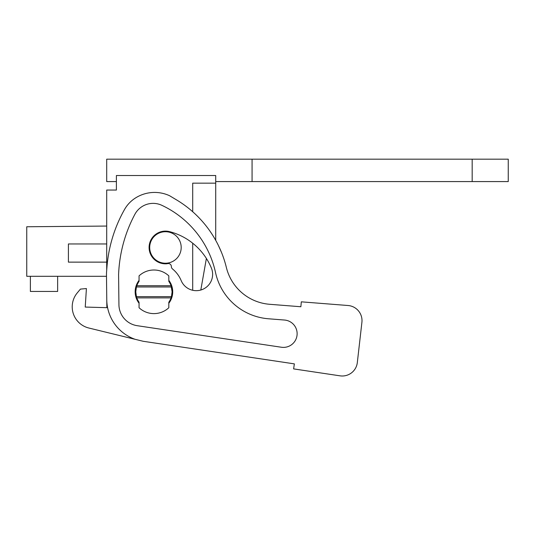 <?xml version="1.0" encoding="UTF-8"?>
<svg xmlns="http://www.w3.org/2000/svg" width="535" height="535" viewBox="0 0 535 535"><rect width="100%" height="100%" fill="white"/><g stroke="black" fill="none" stroke-linecap="round" stroke-linejoin="round"><path stroke-width="0.8" d="M106.699 270.188L106.699 190.052L116.389 190.052L116.389 175.52L215.719 175.52L215.719 183.151L192.7 183.151L192.7 211.726M192.7 290.271L192.7 243.218M171.454 286.967L136.425 286.967L136.82 285.723A18.17 18.17 0 0 1 139.053 281.383L139.053 275.873A21.801 21.801 0 0 1 168.819 275.873L168.819 281.383A18.17 18.17 0 0 1 171.06 285.723L172.109 291.809A18.17 18.17 0 0 1 171.454 296.644L172.109 291.809A18.17 18.17 0 0 0 171.795 288.459M136.077 295.153A18.17 18.17 0 0 1 136.077 288.459M215.719 240.342L215.719 183.151M200.812 290.024L206.383 258.445A62.154 62.154 0 0 1 211.385 268.068A62.154 62.154 0 0 0 169.555 231.642A16.351 16.351 0 0 0 149.619 243.365A16.351 16.351 0 0 0 166.719 263.775A4.848 4.848 0 0 0 167.569 263.635A3.029 3.029 0 0 1 171.367 266.57A3.029 3.029 0 0 0 172.484 268.931A29.452 29.452 0 0 1 181.158 280.561A16.351 16.351 0 0 0 202.518 289.428A16.351 16.351 0 0 0 211.385 268.068A16.351 16.351 0 0 1 200.812 290.024M106.699 226.058L26.75 226.76L26.75 276.301L106.492 276.301L106.766 299.794L106.478 274.943A38.761 38.761 0 0 1 106.605 271.359L106.98 266.718A139.301 139.301 0 0 1 124.494 209.553A32.709 32.709 0 0 1 135.121 198.217A35.691 35.691 0 0 1 169.548 195.71L176.456 199.843A109.02 109.02 0 0 1 226.372 267.493A48.451 48.451 0 0 0 269.633 304.288L300.871 306.749L301.312 301.834L348.051 305.512A15.14 15.14 0 0 1 361.907 322.317L357.32 362.569A15.14 15.14 0 0 1 340.039 375.831L293.615 368.896L340.039 375.831M106.699 262.13L68.406 262.13L68.406 243.96L106.699 243.96M171.06 297.888A18.17 18.17 0 0 1 168.819 302.228L168.819 307.739A21.801 21.801 0 0 1 139.053 307.739L139.053 302.228A18.17 18.17 0 0 1 136.82 297.888L171.06 297.888L171.454 296.644L136.425 296.644L135.77 291.809L136.425 286.967M136.82 297.888L136.425 296.644M149.7 247.471A15.749 15.749 0 0 1 165.449 231.722A15.749 15.749 0 0 1 181.191 247.471A15.749 15.749 0 0 1 165.449 263.22A15.749 15.749 0 0 1 149.7 247.471M218.447 245.578L221.564 252.567M30.381 276.301L30.381 291.441L57.64 291.441L57.64 276.301M136.82 285.723L171.06 285.723M135.121 339.31A42.399 42.399 0 0 1 106.766 299.794L106.853 307.678L85.232 307.063L86.409 288.552L80.41 289.107L77.254 292.906A21.801 21.801 0 0 0 88.85 328.022L143.199 341.283L294.364 363.874L293.615 368.896M215.538 272.603A58.944 58.944 0 0 0 268.496 318.78A58.944 58.944 0 0 1 215.538 272.603A97.31 97.31 0 0 0 161.898 205.34A20.651 20.651 0 0 0 134.887 214.301A139.301 139.301 0 0 0 118.589 274.615L118.93 304.709A21.474 21.474 0 0 0 137.227 325.695L281.403 347.242A13.696 13.696 0 0 0 296.978 335.719A13.696 13.696 0 0 0 284.506 320.037L268.496 318.78A58.944 58.944 0 0 1 215.538 272.603M361.907 322.317L357.32 362.569M301.312 301.834L348.051 305.512M269.633 304.288L300.871 306.749M106.853 307.678L85.232 307.063M80.41 289.107L77.254 292.906M139.053 280.36A18.778 18.778 0 0 0 139.053 303.251M168.819 303.251A18.778 18.778 0 0 0 168.819 280.36M252.065 181.579L252.065 159.169L508.25 159.169L508.25 181.579L215.719 181.579M252.065 159.169L106.699 159.169L106.699 181.579L116.389 181.579M472.178 159.169L472.178 181.579"/></g></svg>
